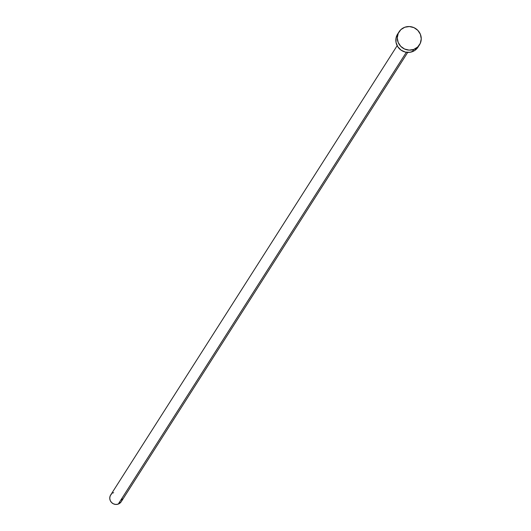 <?xml version="1.0" encoding="UTF-8"?>
<svg xmlns="http://www.w3.org/2000/svg" width="531" height="531" viewBox="0 0 531 531"><rect width="100%" height="100%" fill="white"/><g stroke="black" fill="none" stroke-linecap="round" stroke-linejoin="round"><path stroke-width="0.8" d="M397.161 45.679L110.667 494.998A6.259 6.027 32.5 0 0 118.26 504.092L406.341 52.277L118.26 504.092A6.259 6.027 32.5 0 0 121.221 501.729L407.715 52.41M413.742 49.423A12.113 11.669 -147.5 0 1 400.108 45.639A12.113 11.669 -147.5 0 1 399.053 31.827A12.113 11.669 -147.5 0 1 404.788 27.247A12.113 11.669 -147.5 0 1 418.421 31.03A12.113 11.669 -147.5 0 1 419.477 44.85A12.113 11.669 -147.5 0 1 413.742 49.423L412.282 51.713L413.742 49.423L409.149 50.12L404.569 49.025L400.706 46.303L398.15 42.367L397.281 37.82L398.237 33.347L400.872 29.636L404.788 27.247L409.381 26.55L413.961 27.645L417.824 30.367L420.379 34.303L421.249 38.849L420.293 43.323L417.658 47.033L413.742 49.423M399.053 31.827L397.593 34.11A12.113 11.669 32.5 0 0 398.648 47.929A12.113 11.669 32.5 0 0 412.282 51.713A12.113 11.669 32.5 0 0 418.016 47.133L419.477 44.85M418.043 47.1L414.366 50.711L410.032 52.284L405.352 52.084L401.051 50.14L397.779 46.741L396.026 42.42L396.073 37.82L397.905 33.645M122.137 498.629L121.639 500.939M121.055 501.968L118.26 504.092L115.884 504.45L113.521 503.886L111.523 502.479L110.202 500.448L109.751 498.091L110.242 495.781L111.61 493.87M112.552 493.153L113.627 492.635"/></g></svg>
